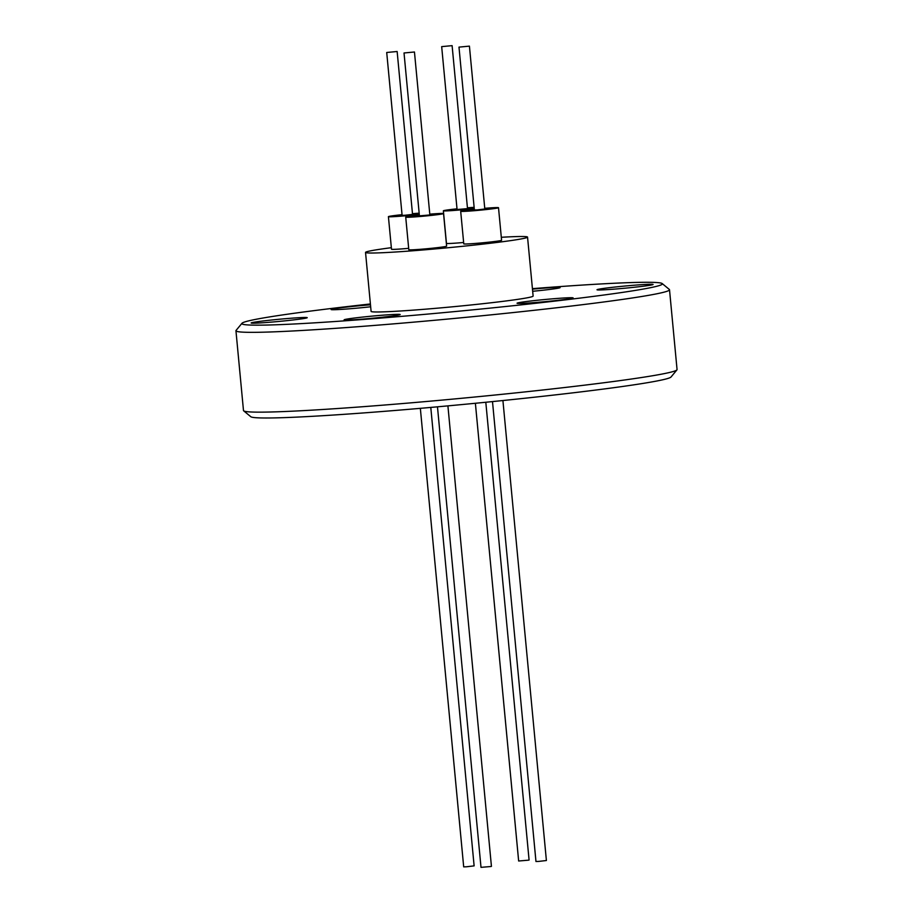 <?xml version="1.0" encoding="UTF-8"?>
<svg xmlns="http://www.w3.org/2000/svg" width="913" height="913" viewBox="0 0 913 913"><rect width="100%" height="100%" fill="white"/><g stroke="black" fill="none" stroke-linecap="round" stroke-linejoin="round"><path stroke-width="1.37" d="M437.475 406.833L481.003 867.35L490.852 866.517L491.434 866.369L447.906 405.874M420.345 408.339L463.69 866.871L466.497 866.779L474.121 865.878L430.788 407.426M492.495 401.594L535.965 861.495L538.773 861.404L546.396 860.514L502.915 400.533M475.388 403.284L518.652 861.005L528.49 860.172L529.084 860.023L485.807 402.256M501.305 237.289A81.371 3.104 174.6 0 1 527.543 237.106L533.124 296.063A81.371 3.104 174.6 0 1 414.685 310.021A81.371 3.104 174.6 0 1 371.1 311.379L365.531 252.422A81.371 3.104 174.6 0 1 391.346 247.685M527.543 237.106A81.371 3.104 174.6 0 1 409.115 251.064A81.371 3.104 174.6 0 1 365.531 252.422M429.783 214.167A18.99 0.73 174.6 0 1 443.547 213.574A18.99 0.73 174.6 0 1 441.401 214.11A18.99 0.73 174.6 0 1 420.174 216.484A18.99 0.73 174.6 0 1 405.726 217.146A18.99 0.73 174.6 0 1 407.871 216.609A18.99 0.73 174.6 0 1 419.352 215.16M405.726 217.146L408.807 249.717A18.99 0.73 -5.4 0 0 423.255 249.066A18.99 0.73 -5.4 0 0 444.483 246.693A18.99 0.73 -5.4 0 0 446.617 246.145L443.547 213.574M419.272 214.315A18.99 0.73 174.6 0 1 398.582 216.347A18.99 0.73 174.6 0 1 388.413 216.666A18.99 0.73 174.6 0 1 402.04 214.669M412.471 213.688A18.99 0.73 174.6 0 1 416.054 213.402A18.99 0.73 174.6 0 1 419.17 213.186M388.413 216.666L391.494 249.238A18.99 0.73 -5.4 0 0 401.663 248.918A18.99 0.73 -5.4 0 0 408.682 248.336M484.746 208.312A18.99 0.73 174.6 0 1 488.329 208.027A18.99 0.73 174.6 0 1 498.509 207.719A18.99 0.73 174.6 0 1 470.868 210.971A18.99 0.73 174.6 0 1 460.688 211.291A18.99 0.73 174.6 0 1 474.315 209.305M460.688 211.291L463.77 243.862A18.99 0.73 -5.4 0 0 473.95 243.543A18.99 0.73 -5.4 0 0 501.591 240.29L498.509 207.719M474.235 208.449A18.99 0.73 174.6 0 1 454.206 210.435A18.99 0.73 174.6 0 1 443.376 210.8A18.99 0.73 174.6 0 1 445.51 210.264A18.99 0.73 174.6 0 1 457.002 208.815M467.433 207.833A18.99 0.73 174.6 0 1 474.132 207.331M414.456 51.995L429.852 214.863L429.258 215.012L419.421 215.856L404.025 52.977L414.456 51.995L404.025 52.977M397.144 51.505L412.539 214.384L404.916 215.274L402.108 215.365L386.713 52.486L397.144 51.505L386.713 52.486M469.419 46.129L484.814 209.009L477.191 209.91L474.383 209.99L458.988 47.122L469.419 46.129L458.988 47.122M452.106 45.65L467.502 208.529L466.908 208.678L457.071 209.511L441.675 46.631L452.106 45.65L441.675 46.631M266.219 322.517A28.155 1.073 174.6 0 1 251.143 322.985A28.155 1.073 174.6 0 1 292.126 318.158A28.155 1.073 174.6 0 1 307.213 317.69A28.155 1.073 174.6 0 1 266.219 322.517M370.667 306.768A28.155 1.073 174.6 0 1 346.187 309.051A28.155 1.073 174.6 0 1 331.099 309.518A28.155 1.073 174.6 0 1 370.484 304.805M532.462 289.136A28.155 1.073 174.6 0 1 545.027 288.074A28.155 1.073 174.6 0 1 560.114 287.606A28.155 1.073 174.6 0 1 532.667 291.281M612.098 289.295A28.155 1.073 174.6 0 1 597.011 289.763A28.155 1.073 174.6 0 1 638.004 284.924A28.155 1.073 174.6 0 1 653.08 284.457A28.155 1.073 174.6 0 1 612.098 289.295M532.131 302.762A28.155 1.073 174.6 0 1 517.055 303.23A28.155 1.073 174.6 0 1 558.037 298.391A28.155 1.073 174.6 0 1 573.124 297.923A28.155 1.073 174.6 0 1 532.131 302.762M359.197 319.367A28.155 1.073 174.6 0 1 344.11 319.835A28.155 1.073 174.6 0 1 385.103 315.008A28.155 1.073 174.6 0 1 400.179 314.54A28.155 1.073 174.6 0 1 359.197 319.367M370.404 303.961A211.2 8.069 -5.4 0 0 241.979 323.282L236.079 330.403A217.751 8.32 -5.4 0 0 235.942 330.734L243.486 410.542A217.751 8.32 -5.4 0 0 243.68 410.839L250.813 416.727A211.2 8.069 -5.4 0 0 363.751 412.916A211.2 8.069 -5.4 0 0 671.021 377.012L676.921 369.891A217.751 8.32 -5.4 0 0 677.058 369.56L669.514 289.752A217.751 8.32 -5.4 0 0 669.32 289.444L662.187 283.555A211.2 8.069 -5.4 0 0 549.249 287.367A211.2 8.069 -5.4 0 0 532.416 288.656M243.68 410.839A217.751 8.32 -5.4 0 0 360.133 406.913A217.751 8.32 -5.4 0 0 676.921 369.891M235.942 330.734A217.751 8.32 -5.4 0 0 352.578 327.105A217.751 8.32 -5.4 0 0 669.514 289.752M241.979 323.282A211.2 8.069 -5.4 0 0 354.974 320.086A211.2 8.069 -5.4 0 0 662.187 283.555M443.376 210.8L446.457 243.383A18.99 0.73 -5.4 0 0 463.644 242.481"/></g></svg>
